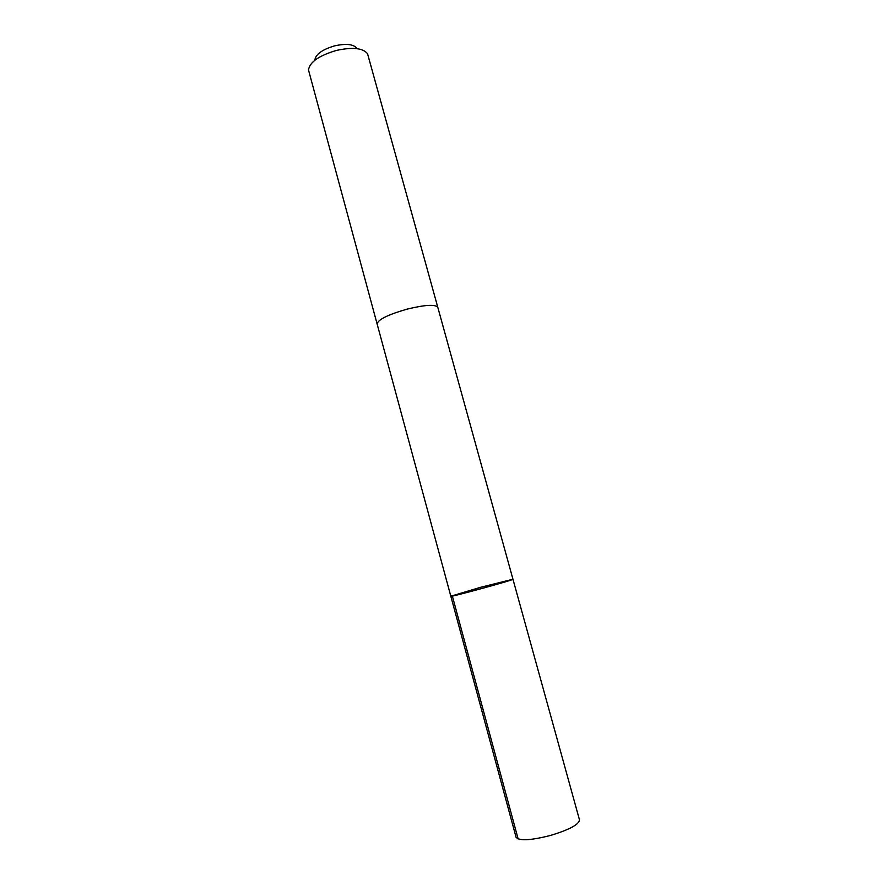<?xml version="1.0" encoding="UTF-8"?>
<svg xmlns="http://www.w3.org/2000/svg" width="888" height="888" viewBox="0 0 888 888"><rect width="100%" height="100%" fill="white"/><g stroke="black" fill="none" stroke-linecap="round" stroke-linejoin="round"><path stroke-width="1.33" d="M480.408 587.356L512.953 579.231C515.073 579.664 449.217 597.68 450.827 596.236L480.408 587.356M516.061 837.24C519.225 841.114 530.913 840.47 551.093 835.286C569.574 829.581 579.032 824.453 579.487 819.89L512.953 579.231C515.073 579.664 449.217 597.68 450.827 596.236L516.061 837.24M377.145 324.065L377.1 323.942C377.966 319.602 387.956 314.663 407.093 309.135C425.052 304.784 435.286 304.184 437.795 307.348L437.828 307.47M450.827 596.236L377.111 323.942C377.955 319.602 387.956 314.663 407.093 309.135C425.052 304.784 435.298 304.184 437.806 307.348L512.953 579.231M377.1 323.942L308.491 69.952C309.701 62.105 318.97 55.611 336.297 50.461C352.647 46.909 363.07 48.008 367.565 53.791L437.806 307.348M314.907 59.785C315.839 54.135 322.422 49.495 334.632 45.865C346.165 43.357 353.579 44.167 356.865 48.307M452.347 596.059L518.148 838.982"/></g></svg>
